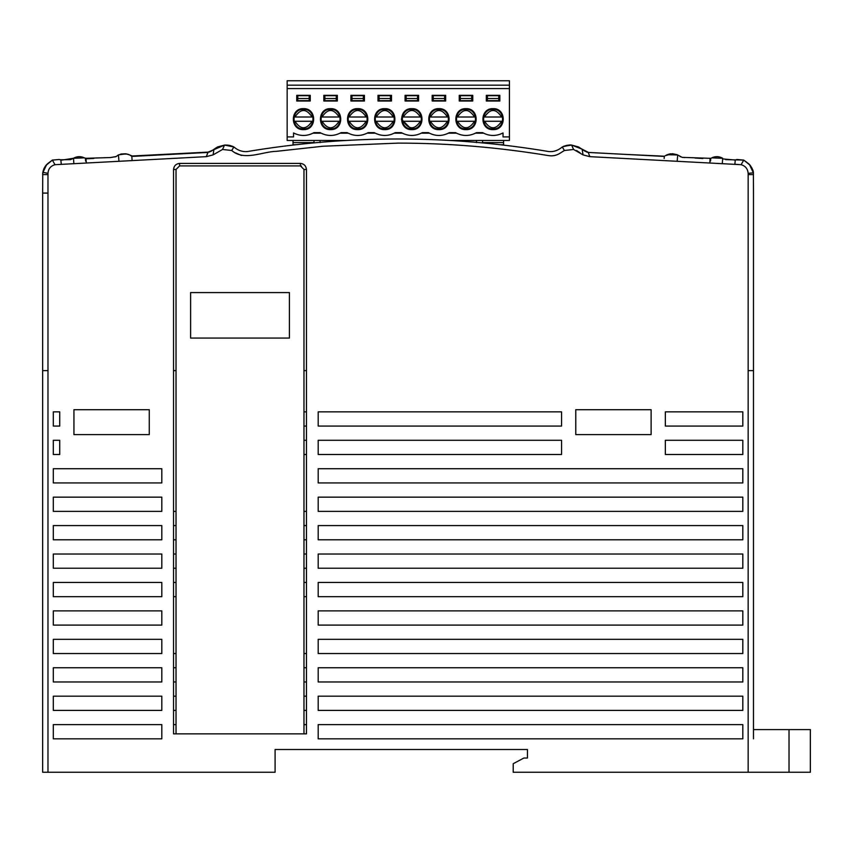 <?xml version="1.0" encoding="UTF-8"?>
<svg xmlns="http://www.w3.org/2000/svg" width="853" height="853" viewBox="0 0 853 853"><rect width="100%" height="100%" fill="white"/><g stroke="black" fill="none" stroke-linecap="round" stroke-linejoin="round"><path stroke-width="1.28" d="M753.487 724.623L753.487 729.592L810.35 729.592L810.35 772.242L513.218 772.242L513.218 763.712L523.881 758.029L527.442 758.029L527.442 749.499L275.092 749.499L275.092 759.447M235.545 152.911L241.474 155.481M576.479 150.501L580.061 152.794M709.333 162.912L710.346 162.966M723.749 158.999L735.297 160.044L734.849 164.256L741.15 164.693L589.818 156.653L583.057 154.894L573.6 149.467L564.387 150.491L560.581 152.9C556.796 155.459 552.68 156.344 548.244 155.555C497.939 147.26 447.878 143.112 398.063 143.112L323.095 146.226L276.447 151.322C262.319 151.61 244.107 161.356 231.749 150.491L222.537 149.467L213.079 154.894L206.319 156.653L54.987 164.693C50.636 165.94 48.301 168.819 47.981 173.33L47.981 772.242L275.092 772.242L42.65 772.242L42.65 725.285M275.092 772.242L275.092 749.499M748.156 772.242L748.156 173.33C747.772 168.862 745.447 165.983 741.15 164.693L743.72 160.087L749.584 164.81L753.37 172.828L748.156 173.33M173.543 169.448C173.959 165.823 175.974 163.808 179.588 163.413L300.416 163.413C304.031 163.808 306.046 165.823 306.472 169.459L303.977 169.459L303.977 370.628L303.977 169.459L300.427 165.908L179.588 165.908L176.027 169.459L173.543 169.448L173.543 511.373L176.027 511.373L176.027 169.459L176.027 370.628L173.543 370.628M306.472 169.459L306.462 733.857L173.543 733.857L176.027 733.857L176.027 568.237L176.027 733.857M318.19 596.673L318.19 582.45L742.824 582.45L742.824 596.673L318.19 596.673M318.19 568.237L318.19 554.024L742.824 554.024L742.824 568.237L318.19 568.237M318.19 539.8L318.19 525.587L742.824 525.587L742.824 539.8L318.19 539.8L742.824 539.8M318.19 511.373L318.19 497.15L742.824 497.15L742.824 511.373L318.19 511.373M318.19 482.937L318.19 468.724L742.824 468.724L742.824 482.937L318.19 482.937M318.19 454.5L318.19 440.287L561.562 440.287L561.562 454.5L318.19 454.5M318.19 426.073L318.19 411.85L561.562 411.85L561.562 426.073L318.19 426.073L561.562 426.073M73.934 409.717L149.275 409.717L149.275 434.603L73.934 434.603L73.934 409.717M59.721 411.85L59.721 426.073L53.312 426.073L53.312 411.85L59.721 411.85M161.814 468.724L161.814 482.937L53.312 482.937L53.312 468.724L161.814 468.724M161.814 497.15L161.814 511.373L53.312 511.373L53.312 497.15L161.814 497.15M161.814 525.587L161.814 539.8L53.312 539.8L53.312 525.587L161.814 525.587M161.814 554.024L161.814 568.237L53.312 568.237L53.312 554.024L161.814 554.024M161.814 582.45L161.814 596.673L53.312 596.673L53.312 582.45L161.814 582.45M161.814 610.887L161.814 625.1L53.312 625.1L53.312 610.887L161.814 610.887M161.814 639.323L161.814 653.537L53.312 653.537L53.312 639.323L161.814 639.323M161.814 667.75L161.814 681.973L53.312 681.973L53.312 667.75L161.814 667.75M161.814 696.187L161.814 710.4L53.312 710.4L53.312 696.187L161.814 696.187M161.814 724.623L161.814 738.837L53.312 738.837L53.312 724.623L161.814 724.623M318.19 738.837L318.19 724.623L742.824 724.623L742.824 738.837L318.19 738.837M318.19 710.4L318.19 696.187L742.824 696.187L742.824 710.4L318.19 710.4M318.19 681.973L318.19 667.75L742.824 667.75L742.824 681.973L318.19 681.973M318.19 653.537L318.19 639.323L742.824 639.323L742.824 653.537L318.19 653.537M53.312 454.5L53.312 440.287L59.721 440.287L59.721 454.5L53.312 454.5M742.824 411.85L742.824 426.073L665.34 426.073L665.34 411.85L742.824 411.85M742.824 440.287L742.824 454.5L665.34 454.5L665.34 440.287L742.824 440.287M575.775 434.603L575.775 409.717L651.127 409.717L651.127 434.603L575.775 434.603M742.824 625.1L318.19 625.1L318.19 610.887L742.824 610.887L742.824 625.1M748.156 370.628L753.487 370.628L753.487 729.592L753.487 193.087L753.487 738.837M753.487 696.187L753.487 710.4M753.487 411.85L753.487 426.073M753.487 440.287L753.487 454.5M753.487 468.724L753.487 482.937M753.487 497.15L753.487 511.373M753.487 525.587L753.487 539.8M753.487 554.024L753.487 568.237M753.487 582.45L753.487 596.673M753.487 610.887L753.487 625.1M753.487 639.323L753.487 653.537M753.487 667.75L753.487 681.973M47.981 772.242L42.65 772.242L42.65 193.087L42.65 370.628L47.981 370.628M42.65 699.289L42.65 696.187M176.027 511.373L176.027 568.237L173.543 568.237L173.543 511.373M173.543 554.024L176.027 554.024L176.027 370.628M810.35 772.242L810.35 729.592L789.025 729.592L789.025 772.242M766.634 729.592L797.203 729.592L766.634 729.592M306.462 710.4L303.977 710.4L303.977 733.857L303.977 169.459M301.493 166.068L300.427 165.908L300.416 163.413M289.412 338.065L190.603 338.065L190.603 292.579L289.412 292.579L289.412 338.065M306.462 696.187L303.977 696.187L303.977 653.537L306.462 653.537M306.462 596.673L303.977 596.673L303.977 511.373L306.462 511.373M306.462 454.5L303.977 454.5L303.977 370.628L306.462 370.628M318.19 724.623L742.824 724.623M161.814 681.973L53.312 681.973M161.814 568.237L53.312 568.237M753.487 193.087L753.391 172.946M47.981 173.33L42.842 172.327M45.177 166.506L45.71 165.781M46.137 165.258L52.406 160.097L59.23 159.479L61.704 160.108L73.454 158.285C76.994 156.27 80.608 156.12 84.298 157.826L87.123 158.775L93.841 158.423M60.041 159.788L70.532 159.639L73.497 158.253L84.287 157.826M86.302 162.944L86.036 158.658L85.215 158.327L110.602 157.549L115.891 156.675M115.741 156.771L118.748 154.788M120.689 154.105L127.3 154.073M131.629 156.131L149.829 155.481M131.394 156.035L209.518 152.047M725.615 159.639L743.72 160.087L749.584 164.81C752.293 168.297 753.551 170.984 753.37 172.85C752.101 167.806 750.213 164.544 747.708 163.062M736.917 159.479L743.731 160.097M677.719 154.947L670.458 153.775L667.099 154.724L677.719 154.947L677.175 161.228M682.176 157.368L684.959 157.57M695.067 158.04L702.883 158.498M710.89 158.349L682.176 157.368L678.327 155.31M711.85 157.826C715.539 156.11 719.164 156.27 722.704 158.295C719.154 156.27 715.539 156.12 711.85 157.837L722.704 158.306L722.278 163.595M217.547 146.961L224.531 145.074L217.547 146.961L211.363 151.077M225.021 145.053L233.37 146.673M573.6 149.467L571.606 145.074L578.59 146.961L571.606 145.074L563.225 146.449L571.137 145.053M667.099 154.724L665.553 155.587L672.431 153.689L677.378 154.777M624.961 154.372L644.687 155.395M624.961 154.361L664.327 156.206L663.058 156.366L664.327 156.206L664.135 158.509M734.433 160.108L735.734 159.927M736.661 159.564L736.022 159.82M736.16 159.756L736.853 159.5M743.603 160.033L746.674 162.209M747.335 162.742L749.531 164.757M750.299 165.621L751.632 167.583M586.608 152.047L588.144 152.42M588.517 152.452L582.109 149.179L588.282 152.431L663.058 156.366L588.25 152.431L584.774 151.077L578.59 146.961M207.29 152.474L224.659 145.063M225.629 145.042L228.689 145.255M229.521 145.394L233.136 146.556M563.47 146.332L566.637 145.383M567.416 145.255L570.518 145.042M626.155 154.425L616.015 153.903M598.241 152.964L590.692 152.57M171.528 154.35L181.753 153.817M127.961 154.265L133.089 156.366L186.903 153.54M131.138 155.896L131.82 156.206L132.108 160.545M85.993 158.647L90.482 158.594M110.602 157.549L116.072 156.536M117.586 155.47L118.204 155.075M118.642 154.841L126.148 153.839M73.475 158.285L84.287 157.837M47.981 193.087L42.65 193.087L42.65 191.424M44.057 168.436L46.552 164.81L52.502 160.044M748.156 193.087L748.156 174.588L753.466 174.588L752.858 170.419M42.65 193.087L42.757 172.839L46.552 164.81L48.418 163.072C45.422 165.237 43.546 168.499 42.757 172.85L42.671 174.588L47.981 174.588M48.461 163.03L52.396 160.108L59.22 159.479M61.288 164.256L60.84 160.044L61.704 160.108M70.532 159.639L73.241 158.413M117.81 155.321L121.126 154.009L125.69 153.775L129.048 154.724M711.85 157.837L710.922 158.327M231.749 150.491L233.882 146.961L224.531 145.074L222.537 149.467M564.387 150.491L562.255 146.961C558.288 150.405 553.842 151.951 548.916 151.578C498.984 143.187 448.699 138.986 398.074 138.986C347.438 138.986 297.153 143.187 247.221 151.578C242.305 151.951 237.859 150.405 233.882 146.961M570.081 145.042L562.255 146.961M664.882 155.96L664.306 156.259M179.588 165.908L179.588 163.413M649.559 155.651L655.104 155.95M320.067 140.468L320.088 142.6M346.169 140.468L287.152 140.468L287.152 136.906L293.549 136.906L293.549 132.951C300.416 136.395 307.229 136.299 313.989 132.642L320.099 132.642C327.094 136.395 334.077 136.395 341.072 132.642L347.182 132.642C354.176 136.395 361.16 136.395 368.155 132.642L374.264 132.642C381.259 136.395 388.243 136.395 395.238 132.642L401.347 132.642C408.342 136.395 415.326 136.395 422.32 132.642L428.43 132.642C435.425 136.395 442.408 136.395 449.403 132.642L455.513 132.642C462.507 136.395 469.491 136.395 476.486 132.642L482.595 132.642C489.355 136.299 496.169 136.395 503.035 132.951L503.035 136.906L509.433 136.906L509.433 140.468L449.968 140.468M287.152 85.172L287.152 80.758L509.433 80.758L509.433 88.573L287.152 88.573L287.152 85.172L509.433 85.172M287.152 136.906L287.152 88.573M312.998 133.185L321.091 133.185M348.173 133.185L340.08 133.185M367.163 133.185L375.256 133.185M394.246 133.185L402.339 133.185M421.329 133.185L429.422 133.185M448.411 133.185L456.504 133.185M475.494 133.185L483.587 133.185M310.257 95.323L296.748 95.323L296.748 101.017L310.257 101.017L310.257 95.323M499.837 95.323L486.327 95.323L486.327 101.017L499.837 101.017L499.837 95.323M472.754 95.323L459.245 95.323L459.245 101.017L472.754 101.017L472.754 95.323M445.671 95.323L432.162 95.323L432.162 101.017L445.671 101.017L445.671 95.323M418.588 95.323L405.079 95.323L405.079 101.017L418.588 101.017L418.588 95.323M391.506 95.323L377.996 95.323L377.996 101.017L391.506 101.017L391.506 95.323M364.423 95.323L350.914 95.323L350.914 101.017L364.423 101.017L364.423 95.323M337.34 95.323L323.831 95.323L323.831 101.017L337.34 101.017L337.34 95.323M297.814 98.522L297.814 95.685L309.191 95.685L309.191 100.654L297.814 100.654L297.814 98.522L309.191 98.522M487.394 98.522L487.394 95.685L498.77 95.685L498.77 98.522L487.394 98.522L487.394 100.654L498.77 100.654L498.77 98.522M460.311 98.522L460.311 95.685L471.688 95.685L471.688 98.522L460.311 98.522L460.311 100.654L471.688 100.654L471.688 98.522M433.228 98.522L433.228 95.685L444.605 95.685L444.605 98.522L433.228 98.522L433.228 100.654L444.605 100.654L444.605 98.522M406.145 98.522L406.145 95.685L417.522 95.685L417.522 98.522L406.145 98.522L406.145 100.654L417.522 100.654L417.522 98.522M379.063 98.522L379.063 95.685L390.439 95.685L390.439 98.522L379.063 98.522L379.063 100.654L390.439 100.654L390.439 98.522M351.98 98.522L351.98 95.685L363.357 95.685L363.357 98.522L351.98 98.522L351.98 100.654L363.357 100.654L363.357 98.522M324.897 98.522L324.897 95.685L336.274 95.685L336.274 98.522L324.897 98.522L324.897 100.654L336.274 100.654L336.274 98.522M476.496 142.6L476.518 140.468M293.016 140.468L293.016 145.063M314 142.877L314.021 140.468M295.97 144.733L293.016 144.733M509.433 136.906L509.433 88.573M303.497 108.651C289.977 108.075 289.977 130.2 303.497 129.624C317.017 130.2 317.017 108.075 303.497 108.651M330.58 108.651C317.06 108.075 317.06 130.2 330.58 129.624C344.1 130.2 344.1 108.075 330.58 108.651M357.663 108.651C344.143 108.075 344.143 130.2 357.663 129.624C371.194 130.2 371.194 108.075 357.663 108.651M384.746 108.651C371.226 108.075 371.226 130.2 384.746 129.624C398.276 130.2 398.276 108.075 384.746 108.651M411.828 108.651C398.308 108.075 398.308 130.2 411.828 129.624C425.359 130.2 425.359 108.075 411.828 108.651M438.911 108.651C425.391 108.075 425.391 130.2 438.911 129.624C452.442 130.2 452.442 108.075 438.911 108.651M466.005 108.651C452.474 108.075 452.474 130.2 466.005 129.624C479.525 130.2 479.525 108.075 466.005 108.651M493.087 108.651C479.557 108.075 479.557 130.2 493.087 129.624C506.607 130.2 506.607 108.075 493.087 108.651M294.989 121.275L313.477 121.275L294.989 121.275C300.661 129.933 306.344 129.933 312.017 121.275M312.017 117.01L293.528 117.01L312.017 117.01C306.344 108.342 300.661 108.342 294.989 117.01M339.099 117.01L320.611 117.01L339.099 117.01C333.427 108.342 327.744 108.342 322.071 117.01M322.071 121.275L340.56 121.275L322.071 121.275C327.744 129.933 333.427 129.933 339.099 121.275M366.182 117.01L347.693 117.01L366.182 117.01C360.51 108.342 354.827 108.342 349.154 117.01M349.154 121.275L367.643 121.275L349.154 121.275C354.827 129.933 360.51 129.933 366.182 121.275M393.265 117.01L374.776 117.01L393.265 117.01C387.593 108.342 381.909 108.342 376.237 117.01M376.237 121.275L394.726 121.275L376.237 121.275C381.909 129.933 387.593 129.933 393.265 121.275M411.828 129.624L401.347 119.143M420.348 117.01L401.859 117.01L420.348 117.01C414.675 108.342 408.992 108.342 403.32 117.01M403.32 121.275L421.808 121.275L403.32 121.275C408.992 129.933 414.675 129.933 420.348 121.275M447.43 117.01L428.942 117.01L447.43 117.01C441.758 108.342 436.075 108.342 430.402 117.01M430.402 121.275L448.891 121.275L430.402 121.275C436.075 129.933 441.758 129.933 447.43 121.275M474.513 117.01L456.024 117.01L474.513 117.01C468.841 108.342 463.158 108.342 457.485 117.01M457.485 121.275L475.974 121.275L457.485 121.275C463.158 129.933 468.841 129.933 474.513 121.275M501.596 117.01L483.107 117.01L501.596 117.01C495.924 108.342 490.24 108.342 484.568 117.01M484.568 121.275L503.057 121.275L484.568 121.275C490.24 129.933 495.924 129.933 501.596 121.275M500.167 144.733L503.569 144.733L503.569 140.468M482.563 140.468L482.585 142.92M438.453 85.172L442.185 85.172L438.453 85.172M411.37 85.172L415.102 85.172L411.37 85.172M445.916 85.172L432.418 85.172L445.916 85.172M440.99 85.172L438.858 85.172L440.99 85.172M441.523 85.172C418.141 85.172 459.127 85.172 441.523 85.172M439.519 85.172L445.298 85.172L439.519 85.172M418.834 85.172L405.335 85.172L418.834 85.172M413.908 85.172L411.775 85.172L413.908 85.172M414.441 85.172C391.058 85.172 432.044 85.172 414.441 85.172M412.436 85.172L413.865 85.172L412.436 85.172M487.02 85.172L502.044 85.172L487.02 85.172M490.048 85.172L501.948 85.172L490.048 85.172M491.552 85.172L498.578 85.172L491.552 85.172M501.777 85.172L486.402 85.172L501.777 85.172M468.073 85.172L465.941 85.172L468.073 85.172M468.606 85.172C445.223 85.172 486.21 85.172 468.606 85.172M474.694 85.172L459.319 85.172L474.694 85.172M304.628 85.172C314.245 85.172 294.999 85.172 304.628 85.172M331.785 85.172C341.403 85.172 322.157 85.172 331.785 85.172M358.591 85.172C368.219 85.172 348.962 85.172 358.591 85.172M385.791 85.172C395.419 85.172 376.173 85.172 385.791 85.172M173.543 733.857L173.543 568.237M306.462 426.073L303.977 426.073L303.977 411.85L306.462 411.85M306.462 681.973L303.977 681.973L303.977 667.75L306.462 667.75M303.977 724.623L306.462 724.623M173.543 696.187L176.027 696.187L176.027 710.4L173.543 710.4M173.543 724.623L176.027 724.623M176.027 681.973L173.543 681.973M176.027 653.537L173.543 653.537M173.543 667.75L176.027 667.75M176.027 596.673L173.543 596.673M173.543 582.45L176.027 582.45M176.027 539.8L173.543 539.8M173.543 525.587L176.027 525.587M303.977 440.287L306.462 440.287M306.462 539.8L303.977 539.8L303.977 525.587L306.462 525.587M306.462 568.237L303.977 568.237L303.977 554.024L306.462 554.024M303.977 582.45L306.462 582.45M207.993 152.42L206.319 156.653L207.887 152.431L133.089 156.366M710.101 158.658L709.835 162.944M213.079 154.894L213.975 149.211M118.418 154.947L118.962 161.228M73.497 158.253L73.859 163.595M52.396 160.108L54.987 164.693M232.912 146.449L224.531 145.074M563.225 146.449C567.341 145.181 570.145 144.722 571.627 145.074L570.529 145.042M583.057 154.894L582.109 149.179L571.627 145.074M589.818 156.653L588.25 152.431L589.786 152.516M293.016 142.6L314 142.6M503.569 142.6L482.585 142.6M303.977 454.5L303.977 511.373M42.65 174.588L43.279 170.419M43.695 169.246L44.239 168.062M44.505 167.572L44.91 166.911M44.921 166.889L47.363 164.011M85.439 158.786L85.577 161.025M130.584 155.577L131.255 155.96L130.584 155.577M189.654 153.401L191.584 153.295M193.834 153.177L196.457 153.039M198.568 152.932L200.412 152.836M201.809 152.762L202.598 152.719M203.622 152.666L204.869 152.602M205.562 152.559L206.341 152.516M750.096 165.375L750.565 165.962M751.621 167.551L751.941 168.148M211.363 151.024L210.627 151.525M710.698 158.786L710.56 160.982M710.592 159.991L710.56 160.631M215.756 148.049L215.041 148.507M230.502 145.607L229.062 145.309M227.9 145.149L226.877 145.074M590.575 152.559L591.268 152.602M591.651 152.623L593.528 152.719M594.317 152.762L595.725 152.836M597.569 152.932L604.553 153.295M606.483 153.401L609.234 153.54M611.804 153.679L621.933 154.212M680.395 156.771L679.777 156.334M303.497 109.365C290.894 108.8 290.894 129.475 303.497 128.91C316.111 129.475 316.111 108.8 303.497 109.365M330.58 128.91C317.977 129.475 317.977 108.8 330.58 109.365C343.194 108.8 343.194 129.475 330.58 128.91M357.663 128.91C345.06 129.475 345.06 108.8 357.663 109.365C370.277 108.8 370.277 129.475 357.663 128.91M384.746 128.91C372.143 129.475 372.143 108.8 384.746 109.365C397.359 108.8 397.359 129.475 384.746 128.91M411.828 128.91C399.225 129.475 399.225 108.8 411.828 109.365C424.442 108.8 424.442 129.475 411.828 128.91M438.911 128.91C426.308 129.475 426.308 108.8 438.911 109.365C451.525 108.8 451.525 129.475 438.911 128.91M466.005 128.91C453.391 129.475 453.391 108.8 466.005 109.365C478.608 108.8 478.608 129.475 466.005 128.91M493.087 109.365C480.474 108.8 480.474 129.475 493.087 128.91C505.69 129.475 505.69 108.8 493.087 109.365"/></g></svg>
